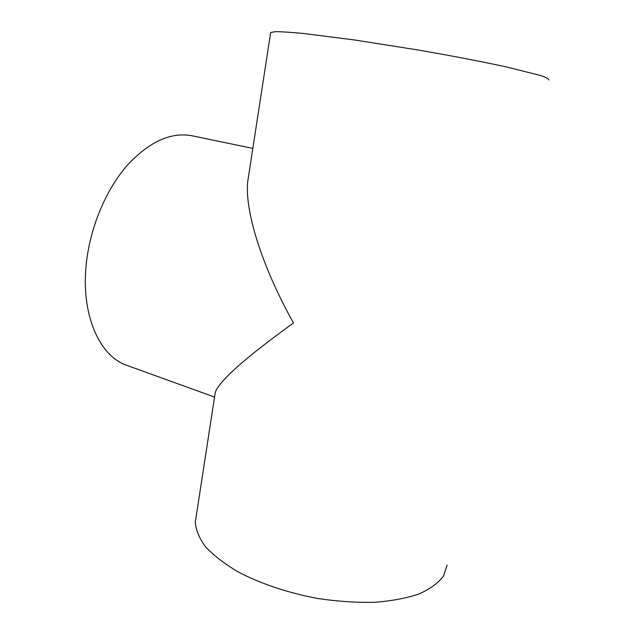 <?xml version="1.0" encoding="UTF-8"?>
<svg xmlns="http://www.w3.org/2000/svg" width="634" height="634" viewBox="0 0 634 634"><rect width="100%" height="100%" fill="white"/><g stroke="black" fill="none" stroke-linecap="round" stroke-linejoin="round"><path stroke-width="0.95" d="M214.554 397.074L127.133 365.461C98.999 356.34 79.829 312.895 86.7 260.312C91.13 224.785 106.766 188.639 127.394 165.133C149.442 141.58 171.045 131.801 192.213 135.795L252.831 148.411M270.559 33.214L270.67 32.492L275.378 31.7C281.536 31.684 290.951 32.286 303.623 33.499L354.454 39.95L418.321 50.038C451.273 55.737 481.959 61.625 505.94 66.824L540.089 75.375C546.246 77.475 549.107 79.02 548.656 80.011M447.129 565.045L443.483 576.076C438.324 582.955 430.248 588.883 419.248 593.876C406.648 598.147 391.788 600.961 374.67 602.3C356.577 602.688 337.684 601.436 317.975 598.528C288.486 593.052 260.622 583.7 238.329 572.011C224.618 563.903 213.706 555.503 205.582 546.809C199.203 538.171 195.779 529.897 195.32 521.996L196.136 516.726M248.98 173.399L247.68 181.879C244.851 211.13 261.493 265.717 293.479 322.975C245.437 357.655 219.372 380.772 215.283 392.319L214.847 395.156M195.32 521.996L215.283 392.319M247.68 181.879L270.67 32.492"/></g></svg>
